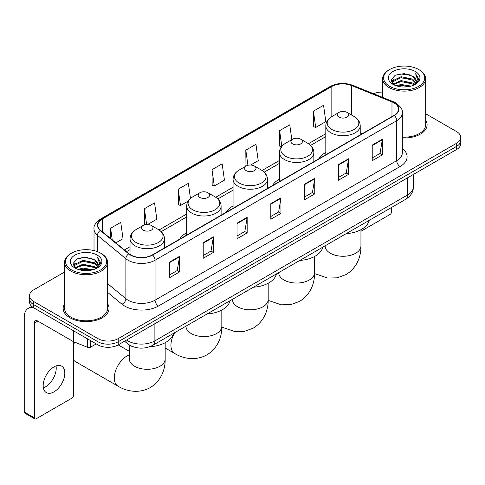 <?xml version="1.0" encoding="UTF-8"?>
<svg xmlns="http://www.w3.org/2000/svg" width="485" height="485" viewBox="0 0 485 485"><rect width="100%" height="100%" fill="white"/><g stroke="black" fill="none" stroke-linecap="round" stroke-linejoin="round"><path stroke-width="0.73" d="M186.689 232.764A25.335 14.629 0 0 0 179.729 239.105M233.061 205.986A25.335 14.629 0 0 0 226.107 212.327M279.433 179.214A25.335 14.629 0 0 0 272.479 185.555M325.811 152.442A25.335 14.629 0 0 0 318.851 158.783M134.357 347.163A14.338 8.281 180 0 1 128.567 344.453M64.596 272.012L33.714 289.842A14.338 8.281 0 0 0 29.512 295.698L29.512 301.943A14.338 8.281 0 0 0 33.714 307.793L97.934 344.871A14.338 8.281 0 0 0 118.213 344.871L456.549 149.532A14.338 8.281 0 0 0 460.75 143.681L460.75 140.559A14.338 8.281 0 0 1 456.549 146.409A14.338 8.281 0 0 0 460.75 140.559L460.75 137.437A14.338 8.281 0 0 0 456.549 131.58L425.672 113.751M29.512 295.698A14.338 8.281 0 0 0 33.714 301.549L97.934 338.627A14.338 8.281 0 0 0 118.213 338.627L118.213 341.749L456.549 146.409L118.213 341.749A14.338 8.281 0 0 1 97.934 341.749A14.338 8.281 0 0 0 118.213 341.749L118.213 344.871M33.714 301.549L33.714 304.671L97.934 341.749L33.714 304.671A14.338 8.281 0 0 1 29.512 298.821A14.338 8.281 0 0 0 33.714 304.671L33.714 307.793M64.596 303.768A22.947 13.247 0 0 0 63.159 308.381A22.947 13.247 0 0 0 69.882 317.748A22.947 13.247 0 0 0 94.884 320.615A22.947 13.247 0 0 0 109.046 308.381A22.947 13.247 0 0 0 107.615 303.768A22.947 13.247 0 0 1 109.046 308.381A22.947 13.247 0 0 1 94.884 320.615A22.947 13.247 0 0 1 69.882 317.748A22.947 13.247 0 0 1 63.159 308.381A22.947 13.247 0 0 1 64.596 303.768M394.02 102.893A15.296 8.833 180 0 1 398.5 109.137A15.296 8.833 180 0 1 394.02 115.381L152.351 254.91A15.296 8.833 180 0 1 129.004 253.734L100.607 230.314A15.296 8.833 180 0 1 97.843 225.252A15.296 8.833 180 0 1 102.323 219.008L331.831 86.5A15.296 8.833 180 0 1 351.425 85.512L391.977 101.905A15.296 8.833 180 0 1 394.02 102.893M394.293 102.741A15.678 9.051 0 0 0 392.195 101.723L351.643 85.33A15.678 9.051 0 0 0 331.564 86.342L102.05 218.85A15.678 9.051 0 0 0 100.298 230.442L128.695 253.855A15.678 9.051 0 0 0 152.623 255.068L394.293 115.539A15.678 9.051 0 0 0 394.293 102.741M169.423 262.191L169.423 277.802L179.559 271.946L179.559 256.335L169.423 262.191M169.423 275.031L177.231 270.521L179.517 256.856A3.825 2.207 -120 0 0 179.559 256.335M177.164 270.563L179.559 271.946M203.221 242.676L203.221 258.287L213.358 252.43L213.358 236.819L203.221 242.676M203.221 255.516L211.03 251.006L213.321 237.341A3.825 2.207 -120 0 0 213.358 236.819M210.963 251.048L213.358 252.43M237.019 223.161L237.019 238.772L247.162 232.921L247.162 217.304L237.019 223.161M237.019 236.001L244.828 231.497L247.12 217.826A3.825 2.207 -120 0 0 247.162 217.304M244.761 231.533L247.162 232.921M372.219 145.106L372.219 160.717L382.362 154.86L382.362 139.25L372.219 145.106M372.219 157.946L380.028 153.436L382.319 139.771A3.825 2.207 -120 0 0 382.362 139.25M379.961 153.478L382.362 154.86M338.421 164.621L338.421 180.232L348.557 174.376L348.557 158.765L338.421 164.621M338.421 177.462L346.229 172.951L348.521 159.28A3.825 2.207 -120 0 0 348.557 158.765M346.163 172.993L348.557 174.376M304.622 184.13L304.622 199.747L314.759 193.891L314.759 178.28L304.622 184.13M304.622 196.977L312.431 192.466L314.716 178.795A3.825 2.207 -120 0 0 314.759 178.28M312.358 192.503L314.759 193.891M270.818 203.645L270.818 219.256L280.96 213.406L280.96 197.795L270.818 203.645M270.818 216.486L278.632 211.981L280.918 198.31A3.825 2.207 -120 0 0 280.96 197.795M278.56 212.018L280.96 213.406M402.326 137.958A22.947 13.247 0 0 0 427.103 124.754A22.947 13.247 0 0 0 425.672 120.141A22.947 13.247 0 0 1 427.103 124.754A22.947 13.247 0 0 1 402.326 137.958M118.213 338.627L456.549 143.287A14.338 8.281 0 0 0 460.75 137.437M382.653 92.083A14.338 8.281 0 0 0 373.589 93.738M147.622 224.5L156.837 219.178L154.551 202.869L144.409 208.72L144.572 224.24M115.818 242.858L123.038 238.693L120.747 222.379L110.61 228.235L110.61 238.559M250.642 165.021L258.238 160.638L255.947 144.324L245.81 150.18L245.974 165.694M291.831 139.65L289.745 124.809L279.609 130.665L279.772 146.179M313.407 111.15L315.699 127.464L325.835 121.608L323.55 105.293L313.407 111.15L313.571 126.67M190.466 198.456L188.35 183.354L178.207 189.205L178.371 204.725M212.006 169.695L214.297 186.004L224.44 180.147L222.148 163.839L212.006 169.695L212.169 185.209M214.297 186.004L212.006 185.149M246.428 165.864L245.81 165.634M245.81 150.18L247.932 165.3M281.427 146.797L279.609 146.118M279.609 130.665L281.803 146.325M315.699 127.464L313.407 126.603M178.207 189.205L180.499 205.519L188.168 201.087M180.499 205.519L178.207 204.664M145.621 224.628L144.409 224.179M144.409 208.72L146.622 224.513M110.61 228.235L112.247 239.911M360.943 231.272L389.964 214.515A2.389 1.382 120 0 0 391.656 211.593L391.656 207.41M389.625 86.306A20.552 11.864 0 0 0 418.694 86.306A20.552 11.864 0 0 0 418.694 69.525L419.367 69.919A21.51 12.416 0 0 1 425.672 78.697A21.51 12.416 0 0 1 412.389 90.174A21.51 12.416 0 0 1 388.952 87.476A21.51 12.416 0 0 1 382.653 78.697A21.51 12.416 0 0 1 388.952 69.919L389.625 69.525A20.552 11.864 0 0 0 389.625 86.306M402.326 137.128A21.51 12.416 0 0 0 425.672 124.754L425.672 78.697M396.106 85.748L401.065 84.475L411.122 86.087M397.53 86.178L401.065 85.451L409.655 86.451L400.398 85.718L397.627 86.209M393.014 84.154L401.065 80.577L412.608 83.008L414.469 84.548M393.511 84.56L401.065 81.547L412.608 83.984L413.954 85.014M392.353 83.487L392.62 80.898L401.065 76.672L412.608 79.11L415.772 82.692M392.244 83.014L392.62 81.874L401.065 77.648L412.608 80.086L415.542 83.159M413.832 85.111A11.949 6.899 0 0 0 416.112 81.056A11.949 6.899 0 0 0 412.608 76.181L416.106 81.292M415.312 71.477A15.775 9.106 0 0 0 393.038 71.459A15.775 9.106 0 0 0 392.935 84.317A15.775 9.106 0 0 0 393.008 84.354A15.775 9.106 0 0 0 415.384 84.317A15.775 9.106 0 0 0 415.312 71.477M412.608 76.181L404.023 73.617L395.202 75.242L391.11 79.861L393.82 84.79M414.808 84.632L418.622 79.801L418.694 78.934L415.596 73.75L417.549 79.558L413.954 85.057M419.367 69.919L418.694 69.525A20.552 11.864 0 0 0 389.625 69.525M415.596 73.75L418.694 79.128M394.996 75.345L400.398 74.011L410.08 74.878M391.268 81.619L393.032 80.237M396.912 78.588L400.398 77.909L409.734 78.679M396.912 82.492L400.398 81.813L409.734 82.583M391.165 81.237L394.056 79.182M392.704 83.863L394.056 83.087M325.811 154.763L325.811 125.76A17.205 9.936 0 0 0 330.849 132.787A17.205 9.936 0 0 0 349.6 134.939A17.205 9.936 0 0 0 360.222 125.76C360.094 121.935 358.088 118.861 354.195 116.552L347.072 112.435A5.735 3.31 0 0 0 338.96 112.435A5.735 3.31 0 0 0 338.96 117.121A5.735 3.31 0 0 0 347.072 117.121A5.735 3.31 0 0 0 347.072 112.435L354.195 116.552A15.811 9.124 0 0 1 354.195 129.459A15.811 9.124 0 0 1 331.837 129.459A15.811 9.124 0 0 1 331.837 116.552L331.831 86.5M346.175 233.667A26.293 15.18 0 0 0 369.115 220.42M292.588 143.893A5.735 3.31 0 0 0 300.7 143.893A5.735 3.31 0 0 0 300.7 139.213L307.823 143.324A15.811 9.124 0 0 1 307.823 156.231A15.811 9.124 0 0 1 285.465 156.231A15.811 9.124 0 0 1 285.465 143.324C281.573 145.633 279.56 148.707 279.433 152.539A17.205 9.936 0 0 0 284.477 159.559A17.205 9.936 0 0 0 303.228 161.717A17.205 9.936 0 0 0 313.85 152.539C313.722 148.707 311.716 145.633 307.823 143.324L300.7 139.213A5.735 3.31 0 0 0 292.588 139.213A5.735 3.31 0 0 0 292.588 143.893M299.803 260.439A26.293 15.18 0 0 0 322.743 247.192M246.216 170.665A5.735 3.31 0 0 0 254.328 170.665A5.735 3.31 0 0 0 254.328 165.985L261.445 170.096A15.811 9.124 0 0 1 261.445 183.003A15.811 9.124 0 0 1 239.093 183.003A15.811 9.124 0 0 1 239.093 170.096C235.201 172.411 233.188 175.479 233.061 179.311A17.205 9.936 0 0 0 238.099 186.337A17.205 9.936 0 0 0 256.856 188.489A17.205 9.936 0 0 0 267.477 179.311C267.35 175.479 265.344 172.411 261.445 170.096L254.328 165.985A5.735 3.31 0 0 0 246.216 165.985A5.735 3.31 0 0 0 246.216 170.665M253.431 287.211A26.293 15.18 0 0 0 276.371 273.964M199.838 197.444A5.735 3.31 0 0 0 207.95 197.444A5.735 3.31 0 0 0 207.95 192.757L215.073 196.868A15.811 9.124 0 0 1 215.073 209.775A15.811 9.124 0 0 1 192.721 209.775A15.811 9.124 0 0 1 192.721 196.868C188.823 199.183 186.816 202.251 186.689 206.083A17.205 9.936 0 0 0 191.727 213.109A17.205 9.936 0 0 0 210.484 215.261A17.205 9.936 0 0 0 221.105 206.083C220.978 202.251 218.965 199.183 215.073 196.868L207.95 192.757A5.735 3.31 0 0 0 199.838 192.757A5.735 3.31 0 0 0 199.838 197.444M207.059 313.983A26.293 15.18 0 0 0 229.993 300.742M74.726 342.149A17.927 10.349 120 0 0 73.599 344.592M73.599 359.985A17.927 10.349 120 0 0 75.418 361.586L118.007 386.175A17.927 10.349 -60 0 1 115.26 371.813A17.927 10.349 -60 0 1 126.967 356.014A17.927 10.349 -60 0 1 129.325 354.911M143.19 230.145A5.735 3.31 0 0 0 151.302 230.145A5.735 3.31 0 0 0 151.302 225.464L158.425 229.575A15.811 9.124 0 0 1 158.425 242.482A15.811 9.124 0 0 1 136.067 242.482A15.811 9.124 0 0 1 136.067 229.575C132.175 231.891 130.168 234.958 130.041 238.79A17.205 9.936 0 0 0 135.079 245.816A17.205 9.936 0 0 0 153.83 247.968A17.205 9.936 0 0 0 164.457 238.79C164.33 234.958 162.317 231.891 158.425 229.575L151.302 225.464A5.735 3.31 0 0 0 143.19 225.464A5.735 3.31 0 0 0 143.19 230.145M149.689 346.733A26.293 15.18 0 0 0 173.345 333.444M56.036 365.933A15.296 8.833 -60 0 1 45.414 386.909A15.296 8.833 -60 0 1 43.371 387.867M53.993 391.862A15.296 8.833 120 0 0 63.984 378.385A15.296 8.833 120 0 0 61.644 366.126A15.296 8.833 120 0 0 53.993 366.884A15.296 8.833 120 0 0 44.002 380.361A15.296 8.833 120 0 0 46.348 392.62A15.296 8.833 120 0 0 53.993 391.862M90.58 340.628L90.58 347.163L96.242 343.895M33.55 307.702A19.121 11.04 -120 0 0 28.209 308.411A19.121 11.04 -120 0 0 24.25 317.16L24.25 412.001L34.393 417.858L34.393 323.016A4.777 2.758 60 0 1 35.381 320.827A4.777 2.758 60 0 1 37.769 321.064L73.114 341.47L73.114 330.54M34.393 417.858A2.389 1.382 120 0 0 34.884 418.949L24.747 413.093A2.389 1.382 -60 0 1 24.25 412.001M34.884 418.949A2.389 1.382 120 0 0 36.078 418.834L71.907 398.149A2.389 1.382 120 0 0 73.599 395.22L73.599 341.689M90.58 347.163A2.389 1.382 180 0 1 87.518 347.321L73.429 341.622A2.389 1.382 180 0 1 73.114 341.47M71.568 269.939A20.552 11.864 0 0 0 100.637 269.939A20.552 11.864 0 0 0 100.637 253.152L101.316 253.546A21.51 12.416 0 0 1 107.615 262.324A21.51 12.416 0 0 1 94.332 273.801A21.51 12.416 0 0 1 70.895 271.109A21.51 12.416 0 0 1 64.596 262.324A21.51 12.416 0 0 1 70.895 253.546L71.568 253.152A20.552 11.864 0 0 0 71.568 269.939M64.596 262.324L64.596 308.381A21.51 12.416 0 0 0 70.895 317.16A21.51 12.416 0 0 0 94.332 319.851A21.51 12.416 0 0 0 107.615 308.381L107.615 262.324M78.049 269.375L83.014 268.108L93.065 269.715M79.473 269.805L83.014 269.078L91.598 270.084M74.957 267.781L83.014 264.204L94.551 266.641L96.412 268.181M75.454 268.187L83.014 265.18L94.551 267.617L95.897 268.642M74.296 267.12L74.563 264.525L83.014 260.299L94.551 262.737L97.715 266.32M74.193 266.641L74.563 265.501L83.014 261.276L94.551 263.713L97.485 266.786M95.775 268.738A11.949 6.899 0 0 0 98.055 264.689A11.949 6.899 0 0 0 94.551 259.808L98.049 264.925M97.255 255.104A15.775 9.106 0 0 0 74.987 255.086A15.775 9.106 0 0 0 74.884 267.944A15.775 9.106 0 0 0 74.951 267.987A15.775 9.106 0 0 0 97.327 267.944A15.775 9.106 0 0 0 97.255 255.104M94.551 259.808L85.966 257.244L77.145 258.869L73.053 263.488L75.769 268.417M96.751 268.266L100.565 263.428L100.637 262.561L97.54 257.377L99.492 263.185L95.897 268.684M101.316 253.546L100.637 253.152A20.552 11.864 0 0 0 71.568 253.152M97.54 257.377L100.637 262.755M76.939 258.972L82.341 257.638L92.023 258.505M73.211 265.253L74.975 263.864M78.855 262.215L82.341 261.542L91.677 262.306M78.855 266.119L82.341 265.44L91.677 266.21M79.57 269.836L82.341 269.345L91.586 270.084M73.108 264.865L75.999 262.809M74.648 267.49L75.999 266.714M126.561 340.052A19.121 11.04 0 0 0 127.846 340.87A19.121 11.04 0 0 0 154.885 340.87L407.709 194.903A19.121 11.04 0 0 0 413.311 187.101C413.45 191.842 410.922 195.904 405.727 199.28L152.908 345.247A9.561 5.517 60 0 0 154.885 340.87L154.885 323.701M407.709 177.734L407.709 194.903A9.561 5.517 60 0 1 405.727 199.28M125.785 340.5A9.561 6.396 129.5 0 0 127.452 343.61L124.548 341.216M456.549 149.532L456.549 143.287M97.934 344.871L97.934 338.627M402.326 148.477A23.898 13.798 180 0 1 400.107 166.513L158.437 306.035A4.777 2.758 60 0 1 155.054 300.185L396.724 160.656A19.121 11.04 0 0 0 402.326 152.854L402.326 112.884A19.121 11.04 180 0 1 396.724 120.692A4.777 2.758 -120 0 0 394.293 115.539M158.437 306.035A23.898 13.798 180 0 1 124.633 306.035A23.898 13.798 180 0 1 121.959 304.198L107.615 292.37M128.695 253.855A4.777 3.195 129.5 0 0 125.876 258.741L125.876 298.712A19.121 11.04 0 0 0 128.016 300.185A19.121 11.04 0 0 0 155.054 300.185L155.054 260.221A19.121 11.04 180 0 1 125.876 258.741L97.479 235.328A19.121 11.04 180 0 1 94.017 228.999L94.017 250.593M402.326 112.884C402.962 109.901 400.768 106.567 395.736 102.893L393.22 101.674A4.777 2.237 112 0 0 392.195 101.723M393.22 101.674L352.668 85.275C344.75 82.474 337.233 82.88 330.121 86.5A4.777 2.758 60 0 1 331.564 86.342M102.05 218.85A4.777 2.758 -120 0 0 100.607 219.002C95.648 222.573 93.447 225.901 94.017 228.999M100.298 230.442A4.777 3.195 129.5 0 0 97.479 235.328L97.479 251.66M352.668 85.275A4.777 2.237 112 0 0 351.643 85.33M152.623 255.068A4.777 2.758 60 0 1 155.054 260.221L396.724 120.692L396.724 160.656A4.777 2.758 60 0 0 400.107 166.513M107.615 283.652L125.876 298.712A4.777 3.195 -50.5 0 1 121.959 304.198M102.323 219.008L102.323 231.733M391.977 101.905L391.977 116.564M351.425 85.512L351.425 114.951M362.38 133.654L360.222 132.781M325.811 133.69L308.454 143.712M279.433 160.462L262.082 170.484M233.061 187.24L215.71 197.256M186.689 214.012L159.062 229.963M130.041 246.719L124.427 249.957M270.818 204.143L280.918 198.31M304.622 184.627L314.716 178.795M338.421 165.112L348.521 159.28M372.219 145.597L382.319 139.771M237.019 223.658L247.12 217.826M203.221 243.173L213.321 237.341M169.423 262.682L179.517 256.856M360.943 229.702L360.943 245.913A17.927 10.349 180 0 1 355.693 253.237A17.927 10.349 180 0 1 330.34 253.237A17.927 10.349 180 0 1 325.089 245.913L325.132 246.616M314.565 256.474L314.565 272.691A17.927 10.349 180 0 1 309.315 280.009A17.927 10.349 180 0 1 283.967 280.009A17.927 10.349 180 0 1 278.717 272.691L278.76 273.388M268.193 283.246L268.193 299.463A17.927 10.349 180 0 1 262.943 306.781A17.927 10.349 180 0 1 237.595 306.781A17.927 10.349 180 0 1 232.345 299.463L232.388 300.166M221.821 310.018L221.821 326.235A17.927 10.349 180 0 1 216.571 333.553A17.927 10.349 180 0 1 191.223 333.553A17.927 10.349 180 0 1 185.973 326.235L186.01 326.938M221.821 326.235C222.063 335.238 218.717 347.666 206.919 354.887C194.764 361.495 182.33 358.179 174.655 353.468A17.927 10.349 -60 0 1 174.721 332.649M165.173 342.725L165.173 358.942A17.927 10.349 180 0 1 159.923 366.26A17.927 10.349 180 0 1 134.575 366.26A17.927 10.349 180 0 1 129.325 358.942L129.362 359.646M34.393 323.016L37.769 321.064M73.429 330.728L73.429 341.622M87.518 347.321L87.518 338.857M152.908 345.247C145.215 349.115 137.522 349.115 129.828 345.247L127.452 343.61M413.311 187.101L413.311 174.497M330.121 86.5L100.607 219.002M325.811 136.6L310.594 145.385M279.433 163.372L264.222 172.157M233.061 190.15L217.85 198.929M186.689 216.922L161.202 231.636M130.041 249.629L126.506 251.666M392.207 83.323L392.207 82.529M382.653 97.4L382.653 78.697M360.943 245.913C361.186 254.916 357.839 267.344 346.041 274.571L337.166 277.826L327.696 278.044L314.559 273.588M360.222 134.897L360.222 125.76M325.811 125.76C325.938 121.935 327.945 118.861 331.837 116.552L338.96 112.435M314.565 272.691C314.807 281.688 311.467 294.122 299.663 301.343L290.794 304.604L281.324 304.816L268.187 300.367M313.85 161.669L313.85 152.539M279.433 181.542L279.433 152.539M292.588 139.213L285.465 143.324M268.193 299.463C268.435 308.466 265.089 320.894 253.291 328.115L244.416 331.376L234.952 331.588L221.815 327.139M267.477 188.441L267.477 179.311M233.061 208.314L233.061 179.311M246.216 165.985L239.093 170.096M174.655 353.468L165.173 347.994M221.105 215.219L221.105 206.083M186.689 235.086L186.689 206.083M199.838 192.757L192.721 196.868M165.173 358.942C165.415 367.945 162.069 380.373 150.271 387.594C138.116 394.202 125.682 390.886 118.007 386.175M164.457 247.92L164.457 238.79M130.041 254.492L130.041 238.79M143.19 225.464L136.067 229.575M129.325 351.31L118.188 344.883M129.325 345.005L129.325 358.942M28.209 308.411L31.737 306.368M74.156 266.95L74.156 266.156"/></g></svg>
